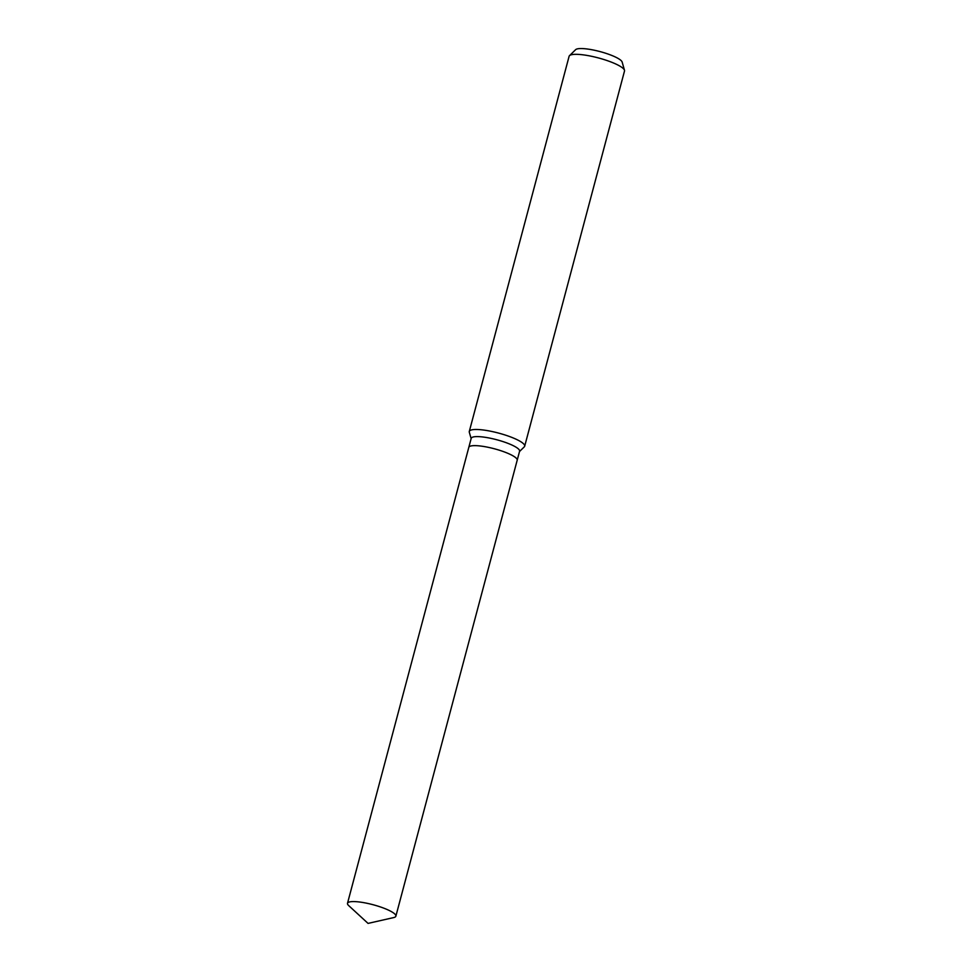 <?xml version="1.0" encoding="UTF-8"?>
<svg xmlns="http://www.w3.org/2000/svg" width="972" height="972" viewBox="0 0 972 972"><rect width="100%" height="100%" fill="white"/><g stroke="black" fill="none" stroke-linecap="round" stroke-linejoin="round"><path stroke-width="1.46" d="M517.177 460.278A25.029 5.2 -165.1 0 0 517.189 460.242L519.595 451.215A25.029 5.2 -165.1 0 0 518.453 448.967A25.029 5.2 -165.1 0 0 492.294 438.651A25.029 5.2 -165.1 0 0 471.213 438.336L468.808 447.363A25.029 5.2 -165.1 0 0 468.796 447.412M468.808 447.363A25.029 5.2 -165.1 0 1 489.888 447.679A25.029 5.2 -165.1 0 1 516.047 457.994A25.029 5.2 -165.1 0 1 517.189 460.242A25.029 5.2 -165.1 0 0 516.047 457.994A25.029 5.2 -165.1 0 0 489.888 447.679A25.029 5.2 -165.1 0 0 468.808 447.363L347.502 903.304A25.029 5.2 -165.1 0 0 348.632 905.539A25.029 5.2 -165.1 0 0 348.705 905.612A25.029 5.2 -165.1 0 0 348.766 905.673M519.51 451.518L524.285 446.853A28.662 5.954 -165.1 0 0 524.686 446.197A28.662 5.954 -165.1 0 0 523.373 443.633A28.662 5.954 -165.1 0 0 493.424 431.823A28.662 5.954 -165.1 0 0 469.294 431.459A28.662 5.954 -165.1 0 0 469.306 432.224L471.128 438.651M524.686 446.197L624.498 71.053A28.662 5.954 -165.1 0 0 624.486 70.288A28.662 5.954 -165.1 0 0 623.198 68.477A28.662 5.954 -165.1 0 0 594.937 57.056A28.662 5.954 -165.1 0 0 569.507 55.659A28.662 5.954 -165.1 0 0 569.106 56.303L469.294 431.459M624.486 70.288L622.141 62.038A24.251 5.042 -165.1 0 0 621.059 60.519A24.251 5.042 -165.1 0 0 597.148 50.86A24.251 5.042 -165.1 0 0 575.631 49.669L569.507 55.659M348.705 905.612L368.048 923.4L393.684 917.58A25.029 5.2 -165.1 0 0 395.871 916.171A25.029 5.2 -165.1 0 0 394.729 913.935A25.029 5.2 -165.1 0 0 368.57 903.62A25.029 5.2 -165.1 0 0 347.502 903.304M517.189 460.242L395.871 916.171"/></g></svg>
